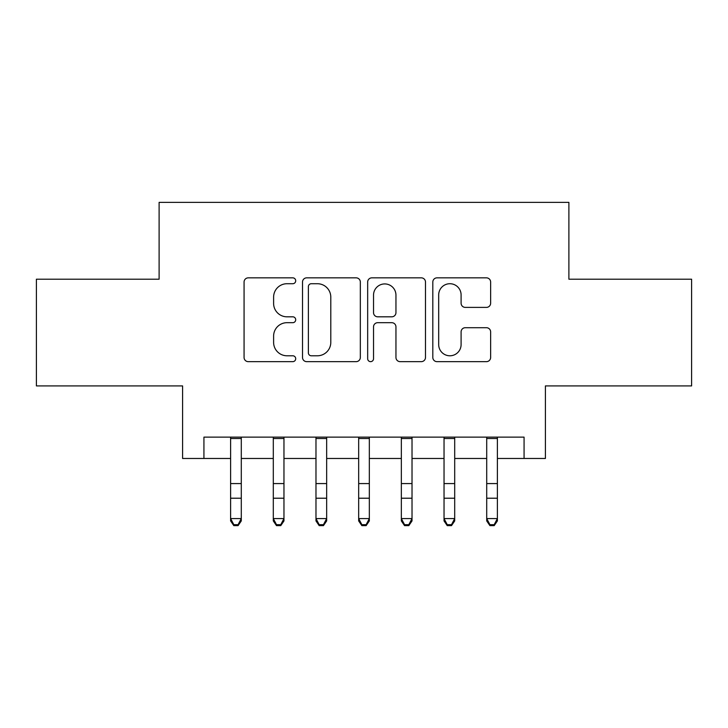 <?xml version="1.0" encoding="UTF-8"?>
<svg xmlns="http://www.w3.org/2000/svg" width="728" height="728" viewBox="0 0 728 728"><rect width="100%" height="100%" fill="white"/><g stroke="black" fill="none" stroke-linecap="round" stroke-linejoin="round"><path stroke-width="1.09" d="M295.704 280.79A2.93 2.93 0 0 0 292.774 277.85L248.257 277.85A4.186 4.186 0 0 0 244.071 282.045L244.071 357.457A4.186 4.186 0 0 0 248.257 361.652L292.774 361.652A2.93 2.93 0 0 0 295.704 358.713A2.93 2.93 0 0 0 292.774 355.783L287.014 355.783A13.404 13.404 0 0 1 273.61 342.378L273.61 336.09A13.404 13.404 0 0 1 287.014 322.686L292.774 322.686A2.93 2.93 0 0 0 295.704 319.747A2.93 2.93 0 0 0 292.774 316.816L287.014 316.816A13.404 13.404 0 0 1 273.61 303.412L273.61 297.124A13.404 13.404 0 0 1 287.014 283.72L292.774 283.72A2.93 2.93 0 0 0 295.704 280.79M486.44 307.389A4.186 4.186 0 0 0 490.636 303.203L490.636 282.045A4.186 4.186 0 0 0 486.44 277.85L437.009 277.85A4.186 4.186 0 0 0 432.814 282.045L432.814 357.457A4.186 4.186 0 0 0 437.009 361.652L486.44 361.652A4.186 4.186 0 0 0 490.636 357.457L490.636 331.904A4.186 4.186 0 0 0 486.44 327.709L465.283 327.709A4.186 4.186 0 0 0 461.097 331.904L461.097 344.572A11.211 11.211 0 0 1 449.886 355.783A11.211 11.211 0 0 1 438.684 344.572L438.684 294.931A11.211 11.211 0 0 1 449.886 283.72A11.211 11.211 0 0 1 461.097 294.931L461.097 303.203A4.186 4.186 0 0 0 465.283 307.389L486.44 307.389M203.931 458.476L203.931 437.128L524.069 437.128L524.069 458.476L545.409 458.476L545.409 385.913L691.6 385.913L691.6 279.197L568.886 279.197L568.886 202.366L159.113 202.366L159.113 279.197L36.4 279.197L36.4 385.913L182.592 385.913L182.592 458.476L230.612 458.476M360.333 282.045A4.186 4.186 0 0 0 356.147 277.85L306.706 277.85A4.186 4.186 0 0 0 302.511 282.045L302.511 357.457A4.186 4.186 0 0 0 306.706 361.652L356.147 361.652A4.186 4.186 0 0 0 360.333 357.457L360.333 282.045M371.853 277.85L421.294 277.85A4.186 4.186 0 0 1 425.489 282.045L425.489 357.457A4.186 4.186 0 0 1 421.294 361.652L400.136 361.652A4.186 4.186 0 0 1 395.95 357.457L395.95 326.872A4.186 4.186 0 0 0 391.755 322.686L377.723 322.686A4.186 4.186 0 0 0 373.528 326.872L373.528 358.713A2.93 2.93 0 0 1 370.598 361.652A2.93 2.93 0 0 1 367.667 358.713L367.667 282.045A4.186 4.186 0 0 1 371.853 277.85M241.286 458.476L273.3 458.476M283.966 458.476L315.979 458.476M326.654 458.476L358.667 458.476M369.333 458.476L401.346 458.476M412.021 458.476L444.034 458.476M454.7 458.476L486.714 458.476M497.388 458.476L524.069 458.476M311.311 283.72A2.93 2.93 0 0 0 308.381 286.65L308.381 352.853A2.93 2.93 0 0 0 311.311 355.783L317.39 355.783A13.404 13.404 0 0 0 330.794 342.378L330.794 297.124A13.404 13.404 0 0 0 317.39 283.72L311.311 283.72M395.95 295.14A11.211 11.211 0 0 0 384.739 283.929A11.211 11.211 0 0 0 373.528 295.14L373.528 312.631A4.186 4.186 0 0 0 377.723 316.816L391.755 316.816A4.186 4.186 0 0 0 395.95 312.631L395.95 295.14M241.286 437.128L241.286 520.93L238.083 525.634L238.083 524.679L233.815 524.679L233.815 525.634L238.083 525.634M230.612 437.128L230.612 518.564L241.286 518.564L238.083 524.679M233.815 525.634L230.612 520.93L230.612 518.564L233.815 524.679M273.3 520.93L276.494 525.634L273.3 520.93L273.3 518.564L283.966 518.564L283.966 520.93L280.762 525.634L280.762 524.679L276.494 524.679L276.494 525.634L280.762 525.634M315.979 520.93L319.183 525.634L315.979 520.93L315.979 518.564L326.654 518.564L326.654 520.93L323.45 525.634L323.45 524.679L319.183 524.679L319.183 525.634L323.45 525.634M358.667 520.93L361.861 525.634L358.667 520.93L358.667 518.564L369.333 518.564L369.333 520.93L366.139 525.634L366.139 524.679L361.861 524.679L361.861 525.634L366.139 525.634M401.346 520.93L404.55 525.634L401.346 520.93L401.346 518.564L412.021 518.564L412.021 520.93L408.817 525.634L408.817 524.679L404.55 524.679L404.55 525.634L408.817 525.634M283.966 437.128L283.966 518.564L280.762 524.679M273.3 437.128L273.3 518.564L276.494 524.679M326.654 437.128L326.654 518.564L323.45 524.679M315.979 437.128L315.979 518.564L319.183 524.679M369.333 437.128L369.333 518.564L366.139 524.679M358.667 437.128L358.667 518.564L361.861 524.679M412.021 437.128L412.021 518.564L408.817 524.679M401.346 437.128L401.346 518.564L404.55 524.679M444.034 520.93L447.238 525.634L444.034 520.93L444.034 518.564L454.7 518.564L454.7 520.93L451.506 525.634L451.506 524.679L447.238 524.679L447.238 525.634L451.506 525.634M454.7 437.128L454.7 518.564L451.506 524.679M444.034 437.128L444.034 518.564L447.238 524.679M486.714 520.93L489.917 525.634L486.714 520.93L486.714 518.564L497.388 518.564L497.388 520.93L494.185 525.634L494.185 524.679L489.917 524.679L489.917 525.634L494.185 525.634M497.388 437.128L497.388 518.564L494.185 524.679M486.714 437.128L486.714 518.564L489.917 524.679M241.286 483.574L230.612 483.574M241.286 498.216L230.612 498.216M241.286 438.511L230.612 438.511M283.966 483.574L273.3 483.574M283.966 498.216L273.3 498.216M283.966 438.511L273.3 438.511M326.654 483.574L315.979 483.574M326.654 498.216L315.979 498.216M326.654 438.511L315.979 438.511M369.333 483.574L358.667 483.574M369.333 498.216L358.667 498.216M369.333 438.511L358.667 438.511M412.021 483.574L401.346 483.574M412.021 498.216L401.346 498.216M412.021 438.511L401.346 438.511M454.7 483.574L444.034 483.574M454.7 498.216L444.034 498.216M454.7 438.511L444.034 438.511M497.388 483.574L486.714 483.574M497.388 498.216L486.714 498.216M497.388 438.511L486.714 438.511"/></g></svg>

